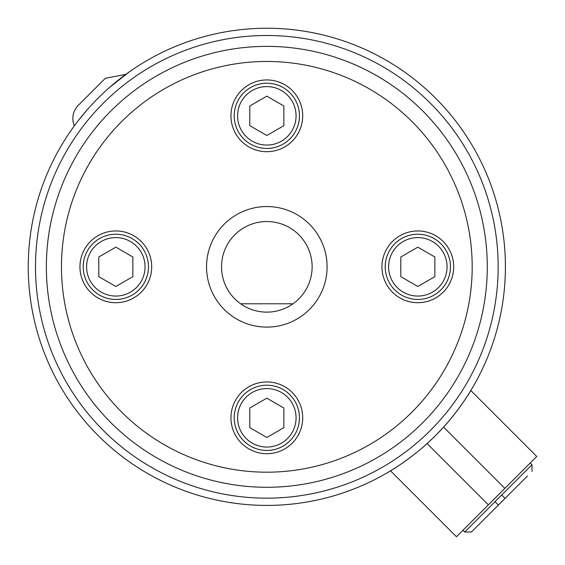 <?xml version="1.0" encoding="UTF-8"?>
<svg xmlns="http://www.w3.org/2000/svg" width="565" height="565" viewBox="0 0 565 565"><rect width="100%" height="100%" fill="white"/><g stroke="black" fill="none" stroke-linecap="round" stroke-linejoin="round"><path stroke-width="0.85" d="M266.828 398.163L283.863 407.994L283.863 427.663L266.828 437.494L249.794 427.663L249.794 407.994L266.828 398.163M115.832 247.159L132.86 256.997L132.86 276.659L115.832 286.497L98.797 276.659L98.797 256.997L115.832 247.159M417.832 247.159L434.859 256.997L434.859 276.659L417.832 286.497L400.797 276.659L400.797 256.997L417.832 247.159M266.828 96.163L283.863 105.994L283.863 125.663L266.828 135.494L249.794 125.663L249.794 105.994L266.828 96.163M266.828 450.446A32.615 32.615 0 0 0 299.443 417.832A32.615 32.615 0 0 0 266.828 385.21A32.615 32.615 0 0 0 234.214 417.832A32.615 32.615 0 0 0 266.828 450.446M115.832 299.443A32.615 32.615 0 0 0 148.447 266.828A32.615 32.615 0 0 0 115.832 234.214A32.615 32.615 0 0 0 83.21 266.828A32.615 32.615 0 0 0 115.832 299.443M417.832 299.443A32.615 32.615 0 0 0 450.446 266.828A32.615 32.615 0 0 0 417.832 234.214A32.615 32.615 0 0 0 385.21 266.828A32.615 32.615 0 0 0 417.832 299.443M266.828 148.447A32.615 32.615 0 0 0 299.443 115.832A32.615 32.615 0 0 0 266.828 83.21A32.615 32.615 0 0 0 234.214 115.832A32.615 32.615 0 0 0 266.828 148.447M240.641 303.793L293.016 303.793A45.299 45.299 0 0 0 312.127 266.828A45.299 45.299 0 0 0 246.022 226.593A45.299 45.299 0 0 0 240.641 303.793A45.299 45.299 0 0 0 293.016 303.793M230.951 417.832A35.877 35.877 0 0 1 284.767 386.757A35.877 35.877 0 0 1 284.767 448.9A35.877 35.877 0 0 1 230.951 417.832M79.955 266.828A35.877 35.877 0 0 1 133.771 235.76A35.877 35.877 0 0 1 133.771 297.896A35.877 35.877 0 0 1 79.955 266.828M381.954 266.828A35.877 35.877 0 0 1 435.763 235.76A35.877 35.877 0 0 1 435.763 297.896A35.877 35.877 0 0 1 381.954 266.828M230.951 115.832A35.877 35.877 0 0 1 284.767 84.757A35.877 35.877 0 0 1 284.767 146.9A35.877 35.877 0 0 1 230.951 115.832M506.84 496.621L527.456 476.005M506.84 496.614L496.614 506.84M476.005 527.456L496.621 506.84M61.472 266.828A205.356 205.356 0 0 0 369.51 444.676A205.356 205.356 0 0 0 369.51 88.98A205.356 205.356 0 0 0 61.472 266.828M498.365 505.089L471.464 531.997L498.365 505.089L495.004 501.727L531.997 464.734L530.231 462.975M125.818 74.382L105.302 78.309L78.309 105.302A18.603 18.603 0 0 0 74.382 125.818M471.464 531.997L464.734 531.997L495.004 501.727M46.372 266.828A220.456 220.456 0 0 0 377.06 457.749A220.456 220.456 0 0 0 377.06 75.908A220.456 220.456 0 0 0 46.372 266.828M103.254 430.403A231.332 231.332 0 0 1 206.96 43.378A231.332 231.332 0 0 1 490.279 326.704A231.332 231.332 0 0 1 103.254 430.403M98.126 435.53A238.578 238.578 0 0 0 497.278 328.576A238.578 238.578 0 0 0 205.081 36.379A238.578 238.578 0 0 0 98.126 435.53M129.689 71.607L109.617 87.37M87.37 109.617L78.846 119.921M73.45 127.104L71.607 129.689M472.142 388.346C472.538 387.717 458.144 413.241 435.53 435.53C413.241 458.144 387.717 472.538 388.346 472.142M470.829 390.535L536.75 456.456L504.842 488.365L456.456 536.75L390.535 470.829M504.842 488.365L443.567 427.091M488.365 504.842L427.091 443.567M266.828 447.063A29.232 29.232 0 0 1 241.509 403.212A29.232 29.232 0 0 1 292.147 403.212A29.232 29.232 0 0 1 266.828 447.063M115.832 296.06A29.232 29.232 0 0 1 90.513 252.209A29.232 29.232 0 0 1 141.144 252.209A29.232 29.232 0 0 1 115.832 296.06M417.832 296.06A29.232 29.232 0 0 1 392.513 252.209A29.232 29.232 0 0 1 443.144 252.209A29.232 29.232 0 0 1 417.832 296.06M266.828 145.064A29.232 29.232 0 0 1 241.509 101.213A29.232 29.232 0 0 1 292.147 101.213A29.232 29.232 0 0 1 266.828 145.064M266.828 327.107A60.278 60.278 0 0 0 319.034 236.693A60.278 60.278 0 0 0 214.622 236.693A60.278 60.278 0 0 0 266.828 327.107M505.089 498.365L501.727 495.004M531.997 471.464L531.997 464.734M462.975 530.231L464.734 531.997"/></g></svg>
